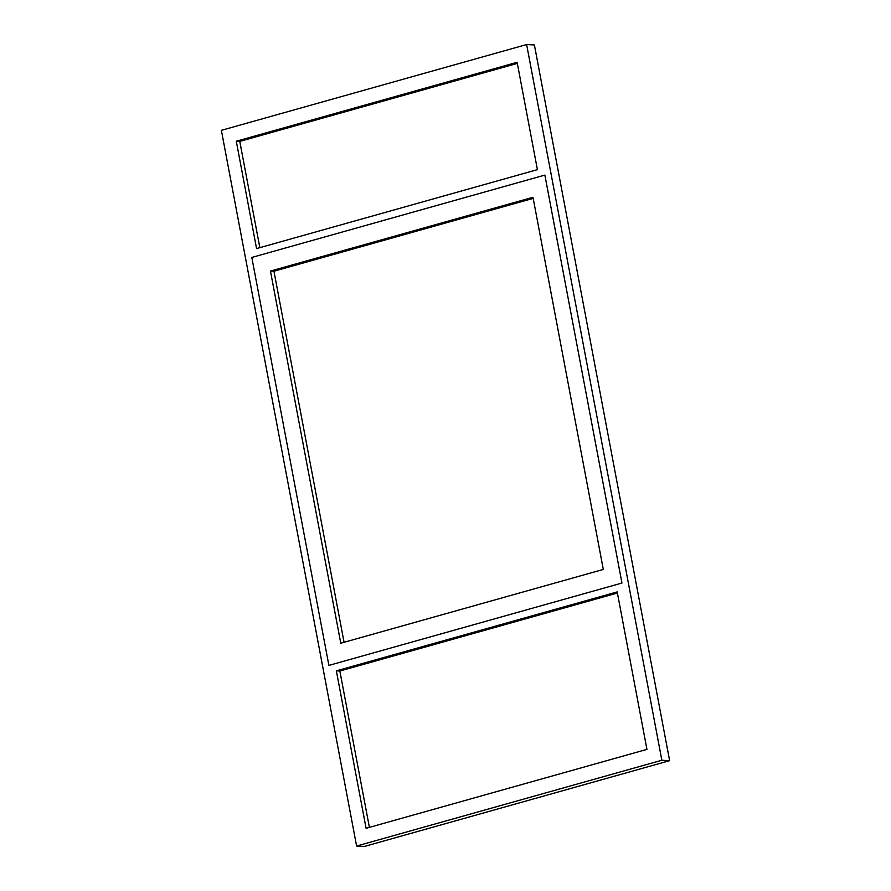 <?xml version="1.0" encoding="UTF-8"?>
<svg xmlns="http://www.w3.org/2000/svg" width="891" height="891" viewBox="0 0 891 891"><rect width="100%" height="100%" fill="white"/><g stroke="black" fill="none" stroke-linecap="round" stroke-linejoin="round"><path stroke-width="1.34" d="M526.626 44.55L534.4 44.962L669.631 760.669L661.857 760.257L356.6 846.038L221.369 130.331L526.626 44.55L661.857 760.257M669.631 760.669L364.374 846.45L356.6 846.038M621.951 583.048L544.869 175.093L251.808 257.443L328.89 665.399L621.951 583.048L544.869 175.093L251.808 257.443L328.89 665.399L621.951 583.048M537.407 169.646L517.125 62.292L236.282 141.224L256.563 248.578L537.407 169.646M646.944 749.376L617.196 591.914L336.353 670.845L366.101 828.296L646.944 749.376M517.337 63.406L239.779 141.402L236.282 141.224M617.407 593.027L339.85 671.023L336.353 670.845M340.774 643.213L603.307 569.438L532.985 197.279L270.452 271.053L340.774 643.213M533.197 198.381L273.949 271.232L270.452 271.053M339.85 671.023L369.397 827.371M273.949 271.232L344.071 642.288M239.779 141.402L259.849 247.653"/></g></svg>
